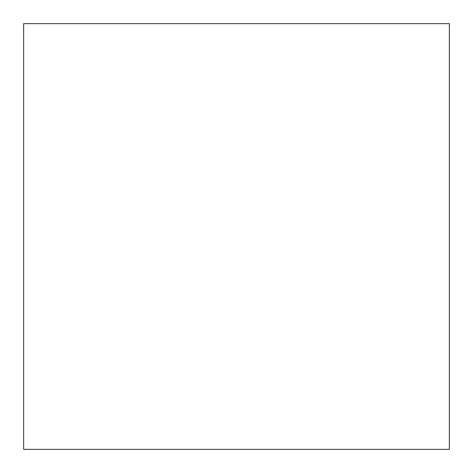 <?xml version="1.0" encoding="UTF-8"?>
<svg xmlns="http://www.w3.org/2000/svg" width="473" height="473" viewBox="0 0 473 473"><rect width="100%" height="100%" fill="white"/><g stroke="black" fill="none" stroke-linecap="round" stroke-linejoin="round"><path stroke-width="0.71" d="M23.65 23.65L23.65 449.35L449.35 449.35L449.35 23.65L23.65 23.65L23.65 449.35L449.35 449.35L449.35 23.65L23.65 23.65"/></g></svg>
